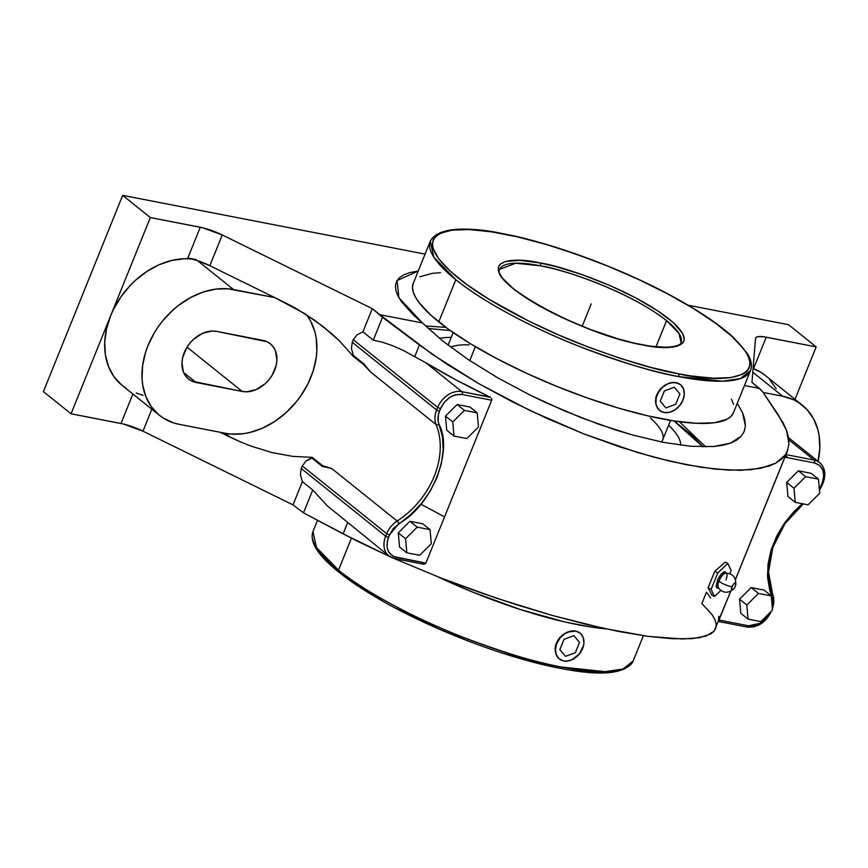 <?xml version="1.0" encoding="UTF-8"?>
<svg xmlns="http://www.w3.org/2000/svg" width="868" height="868" viewBox="0 0 868 868"><rect width="100%" height="100%" fill="white"/><g stroke="black" fill="none" stroke-linecap="round" stroke-linejoin="round"><path stroke-width="1.3" d="M679.373 421.718L705.684 446.879L679.373 421.718M663.326 442.365L690.689 446.282L713.42 446.543L730.444 443.147L741.283 436.192L744.267 431.266L745.384 425.971L742.585 412.886L737.268 403.327L742.585 412.886L744.842 419.743L745.384 425.971L744.18 431.483L741.283 436.192L736.704 440.087L730.444 443.147L722.664 445.295L713.42 446.543L690.689 446.282L663.326 442.365L632.295 434.933L663.326 442.365M673.969 420.937L702.961 446.879L691.98 435.313L673.969 420.937M726.169 573.097L721.59 573.661L717.293 580.638L718.932 581.235A9.602 2.322 22 0 0 731.984 586.735A4.004 1.4 117.4 0 0 731.583 589.741A4.004 1.4 117.4 0 0 733.351 589.307A4.004 1.4 117.4 0 0 735.348 586.15L733.395 589.274L731.681 589.882L731.984 586.735L733.948 583.611L735.652 583.003L735.348 586.15A4.004 1.4 117.4 0 0 735.825 584.533A4.004 1.4 117.4 0 0 734.686 583.014A4.004 1.4 117.4 0 0 731.984 586.735A9.602 2.322 -158 0 1 718.932 581.235A8.311 2.919 -62.6 0 0 718.313 587.788A8.311 2.919 -62.6 0 1 718.932 581.235L717.293 580.638L718.444 588.037M725.561 573.13A8.311 2.919 -62.6 0 0 718.932 581.235A8.311 2.919 -62.6 0 1 725.561 573.13A8.311 2.919 -62.6 0 1 725.908 580.008M503.711 233.861C556.279 243.799 629.767 271.706 681.499 301.391C703.872 314.129 721.286 326.26 733.742 337.771L747.272 353.439C751.287 359.764 752.372 365.461 750.516 370.538A172.689 41.773 -158 0 1 678.646 376.593A2.181 1.324 -79 0 0 678.32 373.739A2.181 1.324 101 0 1 678.646 376.593C656.425 373.001 623.625 363.063 580.236 346.766C537.78 330.296 485.223 303.616 455.819 279.702L433.816 257.123L430.3 241.163C437.711 228.078 462.177 225.647 503.711 233.861A2.181 1.324 101 0 1 504.091 234.034C461.754 223.705 395.754 226.765 458.315 278.075C487.317 301.663 539.169 327.985 581.061 344.249C623.886 360.339 656.273 370.159 678.223 373.717L690.917 375.92L713.116 378.209L730.639 377.634L742.802 374.227L746.719 371.493L749.138 368.119L750.039 364.126L749.409 359.547L747.261 354.426L743.605 348.827L731.952 336.393L714.885 322.701L693.065 308.292L667.34 293.72L638.685 279.529L608.218 266.27L577.09 254.465L546.493 244.559L517.632 236.921L491.494 231.854L469.284 229.564L451.772 230.139L439.609 233.546L435.693 236.28L433.273 239.655L432.373 243.648L432.991 248.226L438.796 258.946L450.459 271.38L467.526 285.073L489.335 299.482L529.089 321.236L558.797 335.026L589.752 347.612L620.761 358.527L650.631 367.338L678.32 373.739C720.657 384.068 786.647 381.009 724.086 329.699C695.094 306.111 643.242 279.789 601.35 263.525C558.525 247.434 526.138 237.615 504.189 234.056L504.091 234.034A2.181 1.324 -79 0 0 503.69 233.861A2.181 1.324 -79 0 0 503.288 233.883M540.07 262.95L540.232 262.982C560.988 265.76 630.32 288.556 669.054 319.012C705.673 349.044 667.101 350.856 642.331 344.824A2.181 1.335 -79.1 0 0 641.929 344.639A2.181 1.335 100.9 0 1 642.331 344.824L642.179 344.791C621.423 342.014 552.091 319.218 513.357 288.762C476.738 258.729 515.31 256.917 540.07 262.95A2.181 1.335 100.9 0 1 540.395 265.803A2.181 1.335 -79.1 0 0 540.07 262.95L556.388 266.715L582.916 274.928L610.161 285.637L635.777 297.908L657.553 310.701L673.622 322.907L682.606 333.475L684.255 339.149L683.734 341.493L682.324 343.478L676.899 346.289L668.176 347.46L649.709 346.104L634.313 343.12L617.398 338.65L590.37 329.514L563.419 318.176L546.634 309.865L531.563 301.326L513.411 288.805L501.943 277.586L498.525 271.304L498.677 266.281L500.087 264.295L505.512 261.485L519.715 260.346L540.07 262.95M681 342.448L679.015 333.421L666.559 320.639C628.562 290.78 560.641 268.494 540.395 265.803A97.704 23.631 -158 0 1 666.559 320.639L656.002 346.766L666.559 320.639A97.704 23.631 -158 0 1 681 342.448C682.378 344.65 671.105 350.564 641.951 344.639C582.829 335.113 489.736 282.903 499.827 269.254A97.704 23.631 -158 0 1 540.395 265.803L515.701 263.21L499.827 269.254M559.437 668.1A2.181 1.324 -79 0 0 559.838 668.284A2.181 1.324 -79 0 0 561.346 667.025L605.061 671.648L623.072 669L633.184 660.971A172.689 41.773 22 0 1 561.346 667.025A2.181 1.324 101 0 1 559.838 668.284M668.642 425.201A136.471 33.017 -158 0 1 680.686 443.798A136.471 33.017 -158 0 1 680.729 445.208A136.471 33.017 22 0 0 668.642 425.201M650.447 418.061A117.245 28.362 -158 0 1 661.405 441.986A117.245 28.362 22 0 0 662.696 439.913L670.584 420.394M475.371 346.679L469.751 360.578L475.371 346.679M455.819 279.702L438.774 321.898A172.689 41.773 22 0 0 611.788 406.061A172.689 41.773 22 0 0 733.471 412.734L750.516 370.538L740.415 378.567L722.382 381.215L678.646 376.593A172.689 41.773 -158 0 1 455.819 279.702A172.689 41.773 -158 0 1 430.3 241.163L413.255 283.348A172.689 41.773 22 0 0 438.774 321.898L455.819 279.702M664.118 412.506L669.434 412.322L674.935 409.891L679.698 405.595L682.986 400.083L684.31 394.18L683.463 388.788L680.577 384.741L676.085 382.647L670.617 382.766L664.975 385.077L660.071 389.255L656.718 394.734L655.807 397.707L655.676 403.544L657.738 408.481L659.615 410.455L656.447 406.181L655.459 400.68L656.718 394.734L660.071 389.255L664.975 385.077L670.617 382.766L676.085 382.647L680.512 384.698L678.483 383.406L673.449 382.441L667.883 383.764L662.653 387.193L658.552 392.195L656.197 398.011L655.958 403.772L657.857 408.578L659.539 410.39L663.944 412.474M338.487 570.135A172.689 41.773 22 0 0 561.346 667.025C539.136 663.445 506.337 653.506 462.926 637.21C420.47 620.739 367.88 594.059 338.487 570.135L351.399 538.182L338.487 570.135L316.473 547.545L312.957 531.596A172.689 41.773 22 0 0 338.487 570.135M605.853 628.844A172.689 41.773 -158 0 1 437.787 576.775L472.865 592.171L520.03 609.423L564.623 621.911L591.01 627.032L605.853 628.844M563.744 660.939L559.166 658.834L556.279 654.776L555.433 649.394L556.757 643.492L560.044 637.969L564.808 633.673L570.309 631.253L575.712 631.079L570.243 631.21L564.601 633.51L559.697 637.687L556.345 643.166L555.433 646.139L555.303 651.976L557.354 656.913L559.242 658.899L556.073 654.613L555.086 649.112L555.433 646.139L557.788 640.313L561.997 635.398L567.39 632.099L575.712 631.079L580.204 633.173L583.09 637.231L583.936 642.613L583.535 645.553L579.314 654.038L571.849 659.81L566.294 661.134L563.571 660.906M572.034 670.28L594.222 672.559L611.734 671.984M316.223 547.708L325.001 559.339L339.442 572.468L358.972 586.584L382.864 601.144M396.155 608.425L439.881 629.387L470.836 641.973M501.834 652.888L545.853 665.203M580.03 633.043L580.063 633.065A16.59 12.543 -51.3 0 1 581.245 651.282A16.59 12.543 -51.3 0 1 563.647 660.928L563.668 660.928A16.59 12.543 -51.3 0 1 559.296 658.942A16.59 12.543 -51.3 0 1 558.124 640.725A16.59 12.543 -51.3 0 1 575.712 631.079A16.59 12.543 -51.3 0 1 580.063 633.065M664.009 412.484L664.031 412.495A16.59 12.543 -51.3 0 1 659.669 410.51A16.59 12.543 -51.3 0 1 658.497 392.293A16.59 12.543 -51.3 0 1 676.085 382.647A16.59 12.543 -51.3 0 1 680.436 384.632A16.59 12.543 -51.3 0 1 681.619 402.839A16.59 12.543 -51.3 0 1 664.031 412.495L664.042 412.495M440.445 272.693L432.199 273.344L419.862 276.784M413.418 282.968L412.495 287.015L413.125 291.648L415.295 296.823L418.994 302.498L430.788 315.095L448.062 328.95L470.152 343.554L496.214 358.321L525.238 372.697L556.106 386.119L587.647 398.086L618.634 408.123L647.875 415.859L674.262 420.98L696.765 423.302L714.527 422.738L726.874 419.298L730.845 416.531L733.308 413.114M733.601 404.434L731.431 399.258M758.448 593.419L746.827 605.018L748.064 619.112L760.91 621.607L772.52 610.009L771.294 595.915L758.448 593.419L771.294 595.915L772.52 610.009L760.91 621.607L748.064 619.112L740.773 613.264L748.064 619.112L746.827 605.018L758.448 593.419L751.156 587.571L758.448 593.419M819.696 493.252L818.47 479.158L805.612 476.662L794.003 488.261L795.24 502.344L808.086 504.84L819.696 493.252L808.086 504.84L795.24 502.344L794.003 488.261L805.612 476.662L798.332 470.814L786.723 482.413L794.003 488.261L786.723 482.413L787.949 496.496L795.24 502.344L787.949 496.496L786.723 482.413L798.332 470.814L805.612 476.662L818.47 479.158L819.696 493.252M405.595 538.735L406.832 552.818L419.678 555.314L431.287 543.726L430.051 529.632L417.204 527.136L405.595 538.735L417.204 527.136L430.051 529.632L431.287 543.726L419.678 555.314L406.832 552.818L405.595 538.735L398.303 532.887L405.595 538.735M466.854 438.557L478.463 426.958L477.226 412.875L464.38 410.38L452.77 421.967L453.997 436.061L466.854 438.557L453.997 436.061L452.77 421.967L464.38 410.38L477.226 412.875L469.946 407.027L457.1 404.531L464.38 410.38L457.1 404.531L445.479 416.119L452.77 421.967L445.479 416.119L446.716 430.213L453.997 436.061L446.716 430.213L445.479 416.119L457.1 404.531L469.946 407.027L477.226 412.875L478.463 426.958L466.854 438.557M451.23 337.359A136.471 33.017 22 0 0 439.447 338.336A136.471 33.017 -158 0 1 451.23 337.359M450.709 347.178A117.245 28.362 -158 0 1 469.273 344.856M772.195 606.211L771.728 595.99A2.181 1.313 -22.4 0 0 772.639 594.276A2.181 1.313 -22.4 0 0 772.379 593.918A2.181 1.313 157.6 0 1 772.639 594.276A2.181 1.313 157.6 0 1 771.728 595.99L767.464 574.714L771.392 549.108L783.945 523.827L802.303 503.722L794.372 511.1L784.585 522.916L776.751 535.99L771.175 549.791L768.071 563.788L767.583 577.415L769.71 590.131L772.574 598.953L772.195 606.211M764.003 590.066L771.294 595.915L764.003 590.066L751.156 587.571L739.547 599.17L746.827 605.018L739.547 599.17L740.773 613.264L739.547 599.17L751.156 587.571L764.003 590.066M811.179 473.31L818.47 479.158L811.179 473.31L798.332 470.814L811.179 473.31M730.661 591.292L718.422 621.477L747.033 627.043A2.181 1.324 -79 0 1 746.664 626.859A2.181 1.324 -79 0 0 747.055 627.043A2.181 1.324 -79 0 0 748.563 625.795L760.379 623.235L769.688 612.841L763.916 620.598L757.938 624.515L754.748 625.589L748.563 625.795L719.105 620.067L748.563 625.795A2.181 1.324 -79 0 1 747.033 627.043C757.645 627.868 765.685 622.692 771.142 611.528M302.292 465.964L301.261 468.503L385.652 536.229L386.683 533.679L302.292 465.964L386.683 533.679L385.652 536.229L388.463 537.444C385.251 547.914 387.877 554.554 396.351 557.375A2.181 1.324 101 0 1 394.842 558.623A2.181 1.324 101 0 1 394.441 558.439A21.136 15.982 -51.3 0 1 388.701 555.748A21.136 15.982 -51.3 0 1 385.652 536.229L388.463 537.444L389.493 534.905L386.683 533.679A21.136 15.982 -51.3 0 1 397.153 521.028A2.181 0.586 57.4 0 1 398.879 523.556L389.493 534.905L386.683 533.679A21.136 15.982 -51.3 0 1 397.153 521.028A74.887 56.626 128.7 0 0 436.116 424.582A2.181 1.313 -22.4 0 0 438.991 424.3C453.693 450.861 431.342 506.163 398.879 523.556A2.181 0.586 -122.6 0 0 397.153 521.028L331.674 468.481L322.57 465.682L312.198 457.36L311.905 458.087L322.278 466.409L322.57 465.682L322.278 466.409L331.674 468.481L322.278 466.409L311.905 458.087L305.883 461.147L302.292 465.964L305.883 461.147L312.198 457.36L292.733 456.373L272.118 452.586L251.026 446.109L240.512 441.931L220.244 432.297L225.311 433.284L230.139 437.157L220.244 432.297L179.123 424.311L173.535 422.879L163.358 418.116L158.866 414.839L151.282 406.658L145.824 396.557L142.688 384.936L142.037 378.698L142.591 365.645L145.596 352.256L147.983 345.594L154.417 332.672L158.399 326.531L162.837 320.683L172.938 310.082L178.493 305.428L190.363 297.659L202.841 292.169L215.448 289.174L227.72 288.773L274.689 297.55L304.581 313.543L323.059 326.498L339.399 340.853L353.092 356.151L363.464 364.473L370.636 372.036L363.746 363.757L363.464 364.473L370.636 372.036L436.116 424.582A21.136 15.982 -51.3 0 1 436.647 410L439.458 411.226C437.613 416 437.45 420.351 438.991 424.3A2.181 1.313 157.6 0 1 436.116 424.582A74.887 56.626 -51.3 0 1 397.153 521.028L331.674 468.481L322.57 465.682L312.198 457.36L292.733 456.373L272.118 452.586L251.026 446.109L240.512 441.931L230.139 437.157L225.311 433.284L179.123 424.311A74.887 56.626 -51.3 0 1 159.473 415.349A74.887 56.626 -51.3 0 1 154.146 333.117A74.887 56.626 -51.3 0 1 233.568 289.565L274.689 297.55L209.828 265.695L197.503 260.628L233.568 289.565L197.503 260.628A25.443 6.152 22 0 0 187.846 258.002L197.503 260.628A25.443 6.152 22 0 1 209.828 265.695L284.585 302.411L294.74 307.728L314.053 319.815L331.533 333.529L339.399 340.853L353.092 356.151L363.464 364.473L363.746 363.757L353.374 355.424L353.092 356.151L353.374 355.424L363.746 363.757L370.636 372.036L436.116 424.582A21.136 15.982 -51.3 0 1 436.647 410L439.458 411.226L440.488 408.676L437.678 407.45L436.647 410L352.256 342.285L351.41 348.448L353.374 355.424L351.41 348.448L352.256 342.285L436.647 410L437.678 407.45A21.136 15.982 -51.3 0 1 461.83 391.642A2.181 1.324 101 0 1 462.156 394.495C452.803 393.844 445.588 398.575 440.488 408.676L437.678 407.45L353.287 339.735L352.256 342.285L353.287 339.735L437.678 407.45A21.136 15.982 -51.3 0 1 461.83 391.642A2.181 1.324 101 0 1 462.156 394.495L491.679 400.235L425.873 563.104L396.351 557.375A2.181 1.324 101 0 1 394.821 558.623L388.897 555.911A21.136 15.982 -51.3 0 1 385.652 536.229L301.261 468.503L302.292 465.964M422.77 523.784L430.051 529.632L422.77 523.784L409.924 521.288L417.204 527.136L409.924 521.288L398.303 532.887L399.54 546.981L406.832 552.818L399.54 546.981L398.303 532.887L409.924 521.288L422.77 523.784M727.829 563.44L731.16 570.536L729.869 573.737L731.16 570.536L727.829 563.44L725.225 562.095L727.829 563.44L717.814 572.88L727.829 563.44M720.831 590.5L714.472 596.49L711.131 589.394L717.814 572.88L714.765 571.296L725.225 562.095L714.765 571.296L717.814 572.88L711.131 589.394L708.093 587.82L714.765 571.296L708.093 587.82L711.131 589.394L714.472 596.49L711.879 595.144L708.093 587.82L711.879 595.144L714.472 596.49L720.831 590.5M726.245 573.639L725.181 571.719L723.673 571.99L720.787 574.594L718.02 579.01L716.057 586.291L717.12 588.211L718.628 587.94M136.243 392.954L143.068 395.374M306.556 314.791L310.603 321.019L314.921 331.934L316.191 337.902L316.874 350.596L316.288 357.204L313.283 370.593L307.956 383.797L300.48 396.318L296.042 402.166L285.941 412.767L274.559 421.566L262.32 428.228L249.724 432.492L243.431 433.674L231.159 434.065L225.311 433.284A74.887 56.626 128.7 0 0 301.131 395.385A74.887 56.626 128.7 0 0 306.556 314.791M242.215 391.446L246.729 391.804L256.244 389.537L265.196 383.678L269.026 379.652L272.226 375.106L276.252 365.146L276.925 360.101L275.481 350.889L273.409 347.059L270.534 343.956L266.975 341.699L216.664 331.392L212.15 331.044L202.635 333.312L193.683 339.171L189.853 343.185L186.653 347.743L182.627 357.703L181.954 362.737L183.398 371.96L185.47 375.79L188.345 378.893L191.904 381.15L242.215 391.446L196.027 382.484A28.394 21.472 -51.3 0 1 188.573 379.077A28.394 21.472 -51.3 0 1 186.555 347.905A28.394 21.472 -51.3 0 1 216.664 331.392L262.852 340.364A28.394 21.472 -51.3 0 1 270.306 343.761A28.394 21.472 -51.3 0 1 272.324 374.933A28.394 21.472 -51.3 0 1 242.215 391.446L187.011 347.157L242.215 391.446M292.993 504.872L303.507 512.858L312.751 489.975L302.379 481.653L292.993 504.872L302.379 481.653L300.415 474.666L301.261 468.503L300.415 474.666L302.379 481.653L312.751 489.975L303.507 512.858L357.529 541.285L389.862 556.616L343.131 533.874L347.612 522.775L343.131 533.874L303.507 512.858L292.993 504.872L142.97 431.19L292.993 504.872M151.846 409.219L142.97 431.19A25.443 6.152 22 0 0 120.988 423.486L132.891 394.018L120.988 423.486L71.046 413.786L123.473 424.029L142.97 431.19L151.846 409.219M420.871 504.167L444.546 516.872M785.963 454.604L814.054 460.062A2.181 1.324 -79 0 1 814.368 462.915L784.911 457.186L814.368 462.915L819.5 465.313L822.799 469.935L823.765 476.087L822.256 482.836L819.338 489.085L821.226 485.386L822.137 485.31L823.168 482.76L822.256 482.836C825.468 472.366 822.842 465.725 814.368 462.915A2.181 1.324 -79 0 0 814.054 460.062A21.136 15.982 -51.3 0 1 819.598 462.59A21.136 15.982 -51.3 0 1 822.842 482.272L821.812 484.821M765.652 375.768L761.16 372.491L753.088 368.477A74.887 56.626 128.7 0 1 765.034 375.269L802.325 405.193A74.887 56.626 -51.3 0 0 782.676 396.231L752.784 372.231L782.676 396.231L763.124 392.434L782.676 396.231L793.547 399.736L798.451 402.416L806.98 409.522L813.533 418.712L817.851 429.627L819.11 435.595L819.804 448.289L818.014 461.581M786.137 454.637L814.054 460.062L788.817 439.805L814.054 460.062A21.136 15.982 -51.3 0 1 819.793 462.752M735.446 579.455L784.846 457.176M718.422 621.38L718.812 616.356M710.686 597.998L706.498 592.139L701.886 603.564L712.064 614.653L714.885 619.535L716.176 623.929L715.926 627.814L714.125 631.144L730.747 591.249M393.844 558.395L441.269 578.142L496.67 598.247L551.798 615.314L603.249 628.28L647.821 636.342L682.78 639L699.651 637.676L710.794 633.911L714.125 631.144L705.955 636.092L691.904 638.653L672.342 638.729L647.821 636.342L619.014 631.535L586.714 624.461L551.798 615.314L515.256 604.334L478.062 591.824L441.269 578.142L393.844 558.395M347.743 522.449L327.203 505.784L312.751 489.975L327.203 505.784L388.897 555.911A21.136 15.982 -51.3 0 0 394.441 558.439M425.873 563.104L393.595 556.486L389.298 552.905L387.92 550.345L387.128 547.404L387.399 540.829L389.493 534.905L393.334 528.504L410.846 514.474L421.457 503.462L430.311 490.952L437.06 477.454L441.421 463.479L443.222 449.602L442.398 436.365L438.145 421.327L438.394 414.665L440.488 408.676L444.253 402.372L449.689 397.457L452.781 395.775L455.971 394.69L462.156 394.495L491.679 400.235L425.873 563.104L424.474 564.189L422.673 563.929L423.703 564.222M490.474 397.36L461.83 391.642L490.073 397.121L456.427 380.119L425.863 362.77L461.83 391.642L425.863 362.77L403.088 350.314L391.978 345.464L381.909 342.046L373.273 340.18L362.9 331.858L356.878 334.918L353.287 339.735L356.878 334.918L362.9 331.858L373.273 340.18L381.909 342.046L391.978 345.464L403.088 350.314L425.863 362.77A237.029 57.342 22 0 0 490.073 397.121L490.474 397.36M491.462 398.39L491.787 399.291L491.462 398.39M491.679 400.235L491.787 399.291L491.679 400.235M428.108 328.44L450.351 330.589M126.066 388.191L121.574 384.915L113.99 376.734L108.533 366.632L105.397 355.012L104.713 342.317L106.493 329.037L110.692 315.67L113.632 309.127L121.108 296.606L130.406 285.246L135.647 280.147L147.028 271.348L159.256 264.697L171.864 260.422L184.363 258.718L192.219 259.022A74.887 56.626 128.7 0 0 110.692 315.67A74.887 56.626 128.7 0 0 122.182 385.425L159.473 415.349M196.276 259.641L187.846 258.002L200.269 227.253A25.443 6.152 -158 0 1 222.251 234.957L209.828 265.695L222.251 234.957L202.765 227.796L150.327 217.553L71.046 413.786L43.4 391.609L71.046 413.786L150.327 217.553L122.681 195.365L43.4 391.609L122.681 195.365L425.07 254.107L122.681 195.365L150.327 217.553L200.269 227.253L187.846 258.002L196.276 259.641M183.647 372.546L196.027 382.484L183.647 372.546M802.325 405.193A74.887 56.626 -51.3 0 1 818.068 461.353M753.815 367.934L753.142 367.804A25.443 6.152 22 0 1 753.815 367.934L766.238 337.196L753.815 367.934M788.177 457.827L785.518 455.689L788.177 457.827M772.379 593.918A74.887 56.626 -51.3 0 1 802.65 503.787M788.936 443.863L788.48 437.385L786.527 430.333L783.099 422.749L762.191 391.056L759.478 388.43L744.473 385.511L759.478 388.43L751.959 382.387L755.518 338.542A25.443 6.152 -158 0 1 755.627 338.086A25.443 6.152 -158 0 1 766.238 337.196L816.18 346.896L795.001 399.313L816.18 346.896L788.535 324.708L688.085 305.2L788.535 324.708L816.18 346.896L763.938 336.806L758.491 336.6L756.343 337.272L755.518 338.542L751.959 382.387L762.191 391.056L778.195 414.676L786.527 430.333L788.936 443.863L787.395 451.034L785.334 454.886L775.851 463.121L760.726 468.319L740.382 470.337L715.373 469.132L686.404 464.738L654.266 457.262L619.839 446.922L584.066 434L547.958 418.853L512.478 401.884L478.626 383.58L447.324 364.441L419.439 344.987L414.828 356.412L419.439 344.987L382.517 317.308L373.273 340.18L382.517 317.308L372.285 308.639L362.9 331.858L372.285 308.639L222.251 234.957L372.285 308.639L379.804 314.672L422.434 322.961L442.713 340.983L468.232 359.569L497.722 377.819L530.305 395.19L547.198 403.251L581.755 417.92L615.748 429.975L632.295 434.933L598.844 424.278L564.471 410.879L530.305 395.19L497.722 377.819L468.232 359.569L442.713 340.983L422.434 322.961L379.804 314.672L432.904 354.719L478.626 383.58L530.077 410.564L584.066 434L637.275 452.434L670.671 461.375L701.344 467.331L728.415 470.141L751.167 469.729L768.961 466.105L775.851 463.121L781.319 459.367L785.334 454.886L787.884 449.711M445.924 327.388L425.45 325.934L445.924 327.388M769.688 379.598L776.242 388.788M418.213 271.076L397.045 280.548L398.922 297.746L422.434 322.961L414.047 315.648L401.786 302.162L398.032 296.096L395.906 290.574L395.428 285.637L396.6 281.341L399.421 277.706L403.87 274.787L409.88 272.595L418.213 271.076M582.178 326.227L591.206 303.887M575.354 652.682L579.531 642.342L573.856 635.669L564.016 639.325L559.838 649.665L565.502 656.338L575.354 652.682M679.904 393.909L675.727 404.249L665.875 407.906L660.212 401.233L664.389 390.893L674.23 387.226L679.904 393.909M718.129 587.538L718.129 587.538C722.794 593.256 727.959 593.745 733.634 589.014M725.594 573.13C732.842 573.466 736.227 577.404 735.749 584.923M317.525 520.29L312.957 531.596C309.399 542.402 318.632 553.882 329.113 563.777C341.319 575.191 358.484 587.256 380.618 599.962C432.438 629.929 506.771 658.269 559.817 668.273C601.318 676.476 625.774 674.045 633.184 660.971L643.383 635.712M680.827 445.23L680.686 443.798M453.172 332.553L448.072 345.171M772.173 608.989C774.245 603.716 774.397 598.811 772.639 594.265L768.516 572.196L772.77 547.621L784.889 523.805L803.301 503.917M819.446 490.311L822.137 485.31M823.168 482.76C826.249 474.373 825.056 467.657 819.598 462.59L788.524 437.656M394.821 558.623L423.443 564.178M735.478 579.542L787.385 451.078"/></g></svg>

